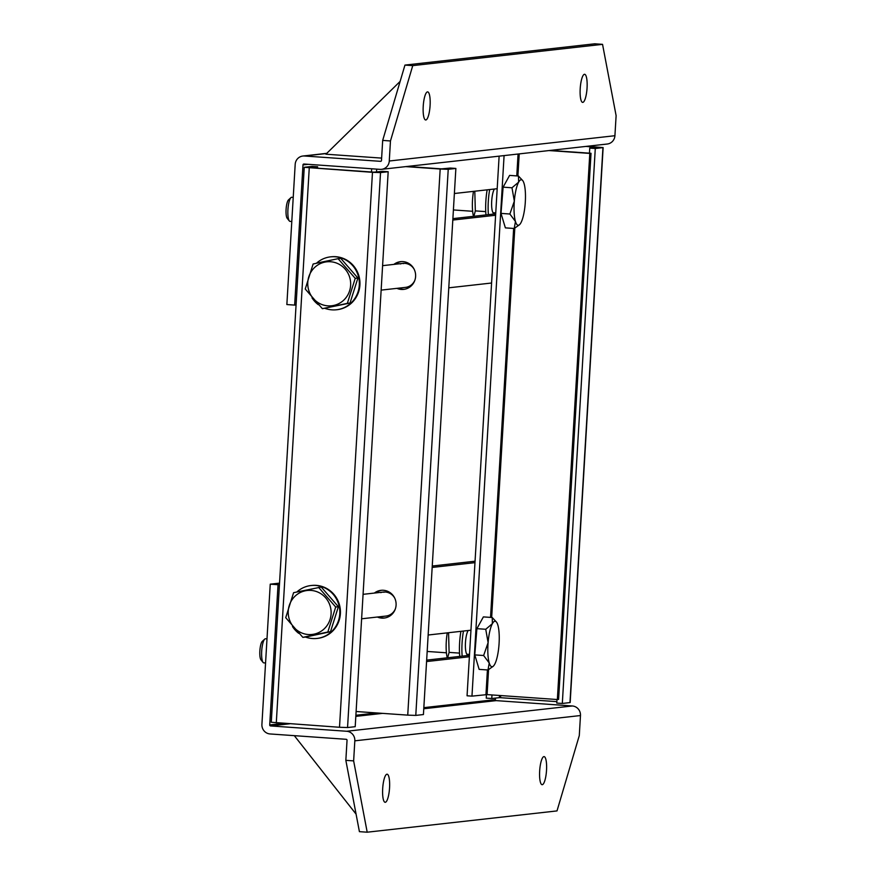 <?xml version="1.0" encoding="UTF-8"?>
<svg xmlns="http://www.w3.org/2000/svg" width="876" height="876" viewBox="0 0 876 876"><rect width="100%" height="100%" fill="white"/><g stroke="black" fill="none" stroke-linecap="round" stroke-linejoin="round"><path stroke-width="1.31" d="M584.467 74.285A14.082 3.405 -86 0 1 584.62 74.285A14.082 3.405 -86 0 1 587.04 88.257A14.082 3.405 -86 0 1 582.792 102.382A14.082 3.405 -86 0 1 582.639 102.382A14.082 3.405 -86 0 1 580.219 88.399A14.082 3.405 -86 0 1 584.467 74.285M427.488 91.881A14.082 3.405 -86 0 1 427.641 91.881A14.082 3.405 -86 0 1 430.072 105.854A14.082 3.405 -86 0 1 425.824 119.979A14.082 3.405 -86 0 1 425.67 119.979A14.082 3.405 -86 0 1 423.239 106.007A14.082 3.405 -86 0 1 427.488 91.881M308.111 164.316L302.986 164.885L294.654 305.1L296.077 304.936M448.786 287.81L491.589 283.014M454.381 193.508L497.185 188.712M495.608 215.255L452.804 220.051M302.986 164.885A0.931 0.909 83.6 0 1 303.939 164.02L380.053 169.364A8.979 8.705 83.6 0 0 381.586 169.331L607.232 144.025A8.979 8.705 -96.4 0 0 614.919 135.714L616.113 115.654L602.546 44.347L412.749 65.623L390.466 140.959L389.272 161.009A8.979 8.705 83.6 0 1 381.586 169.331M390.466 140.959L382.681 140.412L381.487 160.461A0.931 0.909 83.6 0 1 380.523 161.337L304.421 155.994A8.979 8.705 -96.4 0 0 295.19 164.338L286.857 304.552L294.654 305.1M452.892 218.628L493.998 214.018A13.304 3.219 94 0 0 495.29 212.879M382.681 140.412L404.953 65.087L412.749 65.623M602.546 44.347L594.76 43.8L404.953 65.087M543.93 756.601A14.082 3.405 -86 0 1 544.084 756.601A14.082 3.405 -86 0 1 546.504 770.573A14.082 3.405 -86 0 1 542.255 784.699A14.082 3.405 -86 0 1 542.102 784.699A14.082 3.405 -86 0 1 539.682 770.716A14.082 3.405 -86 0 1 543.93 756.601M386.951 774.198A14.082 3.405 -86 0 1 387.104 774.198A14.082 3.405 -86 0 1 389.535 788.17A14.082 3.405 -86 0 1 385.287 802.296A14.082 3.405 -86 0 1 385.133 802.296A14.082 3.405 -86 0 1 382.702 788.323A14.082 3.405 -86 0 1 386.951 774.198M475.055 561.209L432.251 566.016M279.543 583.131L270.246 584.172L261.913 724.386A8.979 8.705 83.6 0 0 270.082 733.957L346.184 739.3A0.931 0.909 83.6 0 1 347.038 740.286L345.845 760.346L353.641 760.894L354.824 740.833A8.979 8.705 -96.4 0 0 346.666 731.263L270.553 725.93A0.931 0.909 83.6 0 1 269.709 724.934L278.042 584.719L270.246 584.172M469.065 654.383A13.304 3.219 -86 0 1 467.773 655.522L426.667 660.121M474.978 562.644L432.175 567.44M279.455 584.566L278.042 584.719M495.444 698.095L495.356 699.628A0.931 0.909 -96.4 0 0 496.21 700.625L572.313 705.968A8.979 8.705 83.6 0 1 580.47 715.539L579.288 735.588L557.005 810.913L367.197 832.2L359.412 831.653L345.845 760.346M469.383 656.759L426.579 661.555M428.156 635.012L470.959 630.205M353.641 760.894L367.197 832.2M500.667 695.555L500.546 697.69L556.873 701.643M596.731 147.343L585.924 146.412M596.742 147.179L589.756 148.121L595.286 148.504L603.137 147.595L587.314 146.259M500.546 697.69L499.408 697.657L499.539 695.478M491.973 694.942L491.764 698.511L499.408 697.657M491.764 698.511L486.235 698.128L486.454 694.569M603.137 147.595L570.167 702.552L562.315 703.461L556.786 703.078L557.005 699.508M589.46 153.18L589.756 148.121M562.315 703.461L595.286 148.504M548.967 150.562L589.8 153.42L557.355 699.53L558.592 699.398L591.026 153.289L550.205 150.42M589.8 153.42L591.026 153.289M557.355 699.53L487.089 694.602L471.967 696.135L467.061 695.785L499.123 156.147M471.967 696.135L504.083 155.589M398.295 288.193A13.939 13.512 -96.4 0 0 404.351 289.288M393.904 264.388A13.939 13.512 83.6 0 1 415.607 276.477A13.939 13.512 83.6 0 1 396.905 288.357M378.771 616.868A13.939 13.512 -96.4 0 0 384.827 617.963M374.37 593.063A13.939 13.512 83.6 0 1 396.083 605.152A13.939 13.512 83.6 0 1 377.381 617.033M407.165 166.462L441.57 168.871L450.352 168.05L455.87 168.444L423.426 714.542L415.782 715.407L407.734 715.134L356.105 711.509M401.252 261.606A13.939 13.512 -96.4 0 0 395.295 264.234M381.728 590.282A13.939 13.512 -96.4 0 0 375.76 592.91M405.774 166.615L440.179 169.024L448.227 169.298L455.87 168.444M317.539 168.214L317.627 166.779L310.651 167.721L373.866 172.167L382.659 171.346L388.178 171.729L355.207 726.686L347.553 727.54L339.505 727.277L271.275 722.262L304.246 167.305L372.475 172.32L380.523 172.583L388.178 171.729M317.627 166.779L312.097 166.396L304.246 167.305M322.215 262.844A22.119 21.451 83.6 0 1 349.491 276.728A22.119 21.451 83.6 0 1 336.198 304.749A22.119 21.451 83.6 0 1 308.921 290.854A22.119 21.451 83.6 0 1 322.215 262.844M347.356 303.348L322.368 308.68L305.242 289.014L313.115 264.015L322.149 262.001L338.092 258.683L355.218 278.349L347.356 303.348L350.028 303.052L322.368 308.68M338.092 258.683L340.775 258.376L357.901 278.042L350.028 303.052M355.218 278.349L357.901 278.042M400.135 81.391L325.905 154.198L381.629 158.107M497.831 624.993A22.82 5.508 -86 0 1 499.09 643.367A22.82 5.508 -86 0 1 498.948 645.36A22.82 5.508 -86 0 1 494.655 664.358A22.82 5.508 -86 0 1 493.352 666.132A22.82 5.508 -86 0 1 489.235 662.99L483.629 655.511L474.781 654.898L476.894 628.661L483.377 616.901L492.224 617.514L496.44 622.048A22.82 5.508 -86 0 1 497.831 624.993M493.133 666.318L487.998 669.998L479.139 669.373L474.781 654.898M487.998 669.998L489.235 662.99A22.82 5.508 -86 0 1 488.107 642.634L485.742 629.275L492.4 623.635L492.224 617.514M476.894 628.661L485.742 629.275M483.629 655.511L488.107 642.634A22.82 5.508 -86 0 1 492.4 623.635A22.82 5.508 -86 0 1 496.44 622.048M381.137 290.12L405.457 287.394A12.078 11.706 -96.4 0 0 414.852 280.276M414.096 269.162A12.078 11.706 -96.4 0 0 400.299 263.961M404.329 263.326A12.078 11.706 -96.4 0 0 403.387 263.61M447.264 632.866A20.915 5.048 94 0 0 447.264 657.821M447.669 657.767L449.103 652.39L448.567 632.724M449.103 652.39L459.517 653.113M468.649 654.35A12.68 3.066 -86 0 1 467.806 654.887A12.68 3.066 -86 0 1 467.675 654.887A12.68 3.066 -86 0 1 465.386 644.55A12.68 3.066 -86 0 1 468.178 630.523M463.459 631.048A26.619 6.428 94 0 0 462.156 656.146M460.918 631.333A26.619 6.428 94 0 0 459.736 656.42M325.051 308.385A26.619 25.809 -96.4 0 0 331.949 309.852A26.619 25.809 -96.4 0 0 336.493 309.765A26.619 25.809 -96.4 0 0 359.335 282.773A26.619 25.809 -96.4 0 0 335.103 256.767A26.619 25.809 -96.4 0 0 330.559 256.854A26.619 25.809 -96.4 0 0 316.422 263.26M336.493 309.765L337.118 309.699A26.619 25.809 -96.4 0 0 359.948 282.707A26.619 25.809 -96.4 0 0 335.727 256.69A26.619 25.809 -96.4 0 0 331.183 256.788L330.559 256.854M311.998 297.84A26.619 25.809 -96.4 0 0 318.262 304.651M356.083 814.132L294.314 735.654M305.516 637.06L302.844 637.356L285.718 617.69L293.58 592.691L321.251 587.051L338.366 606.718L330.504 631.727L305.516 637.06A26.619 25.809 -96.4 0 0 312.425 638.527A26.619 25.809 -96.4 0 0 316.97 638.44A26.619 25.809 -96.4 0 0 339.811 611.448A26.619 25.809 -96.4 0 0 315.579 585.442A26.619 25.809 -96.4 0 0 311.035 585.529A26.619 25.809 -96.4 0 0 296.898 591.935M316.97 638.44L317.583 638.374A26.619 25.809 -96.4 0 0 340.425 611.382A26.619 25.809 -96.4 0 0 316.192 585.365A26.619 25.809 -96.4 0 0 311.659 585.464L311.035 585.529M292.475 626.515A26.619 25.809 -96.4 0 0 298.727 633.326M361.613 618.795L385.933 616.069A12.078 11.706 -96.4 0 0 395.328 608.951M394.572 597.837A12.078 11.706 -96.4 0 0 380.764 592.636M384.794 592.012A12.078 11.706 -96.4 0 0 383.863 592.285M302.68 591.519A22.119 21.451 83.6 0 1 329.956 605.404A22.119 21.451 83.6 0 1 316.663 633.425A22.119 21.451 83.6 0 1 289.387 619.529A22.119 21.451 83.6 0 1 302.68 591.519M318.568 587.358L335.694 607.024L327.832 632.023L302.844 637.356M335.694 607.024L338.366 606.718M330.504 631.727L327.832 632.023M494.874 212.857A12.68 3.066 -86 0 1 494.042 213.383A12.68 3.066 -86 0 1 493.9 213.394A12.68 3.066 -86 0 1 491.622 203.057A12.68 3.066 -86 0 1 494.414 189.019M489.684 189.555A26.619 6.428 94 0 0 488.381 214.653M487.155 189.84A26.619 6.428 94 0 0 485.961 214.916M473.489 191.362A20.915 5.048 94 0 0 473.489 216.317M473.905 216.273L475.329 210.886L474.803 191.22M475.329 210.886L485.742 211.62M524.056 183.5A22.82 5.508 -86 0 1 525.315 201.874A22.82 5.508 -86 0 1 525.184 203.856A22.82 5.508 -86 0 1 520.881 222.854A22.82 5.508 -86 0 1 519.577 224.639A22.82 5.508 -86 0 1 515.46 221.497L509.865 214.018L501.006 213.394L503.12 187.157L509.602 175.397L518.461 176.021L522.676 180.544A22.82 5.508 -86 0 1 524.056 183.5M519.369 224.814L514.223 228.494L505.375 227.869L501.006 213.394M514.223 228.494L515.46 221.497A22.82 5.508 -86 0 1 514.332 201.141L511.978 187.782L518.636 182.142L518.461 176.021M503.12 187.157L511.978 187.782M509.865 214.018L514.332 201.141A22.82 5.508 -86 0 1 518.636 182.142A22.82 5.508 -86 0 1 522.676 180.544M265.614 638.801A12.078 2.913 94 0 0 265.483 638.779A12.078 2.913 94 0 0 265.351 638.79A12.078 2.913 94 0 0 264.727 639.108A12.078 2.913 94 0 0 261.727 650.627A12.078 2.913 94 0 0 263.096 662.442A12.078 2.913 94 0 0 263.796 662.869A12.078 2.913 94 0 0 263.917 662.869M264.727 639.108L262.252 641.396A9.537 2.3 94 0 0 259.887 650.496A9.537 2.3 94 0 0 260.96 659.825L263.096 662.442M291.839 197.308A12.078 2.913 94 0 0 291.708 197.286A12.078 2.913 94 0 0 291.588 197.286A12.078 2.913 94 0 0 290.963 197.615A12.078 2.913 94 0 0 287.963 209.123A12.078 2.913 94 0 0 289.321 220.938A12.078 2.913 94 0 0 290.022 221.365A12.078 2.913 94 0 0 290.153 221.365M290.963 197.615L288.489 199.903A9.537 2.3 94 0 0 286.113 208.992A9.537 2.3 94 0 0 287.197 218.332L289.321 220.938M493.998 214.018L495.674 214.138M304.421 155.994L326.617 153.508M614.919 135.714L389.272 161.009M467.773 655.522L469.448 655.631M269.709 724.934L283.725 723.357M355.886 715.265L376.581 712.955M423.842 707.655L495.356 699.628M496.21 700.625L423.776 708.75M382.56 713.371L355.82 716.371M289.704 723.784L270.553 725.93M346.666 731.263L572.313 705.968M354.824 740.833L580.47 715.539M602.94 147.65L569.969 702.607M519.216 153.891L517.902 175.977M514.803 228.165L491.666 617.481M488.567 669.669L487.089 694.602M485.961 694.558L487.417 669.954M490.538 617.405L513.654 228.45M516.774 175.901L518.066 154.023M440.179 169.024L407.734 715.134M376.516 172.035L376.691 169.123M415.782 715.407L448.227 169.298M372.475 172.32L339.505 727.277M276.29 722.842L309.261 167.885M347.553 727.54L380.523 172.583M302.888 156.027L326.77 153.344M371.665 168.772L371.479 171.992M402.763 263.402L382.593 265.658M427.181 651.448L446.421 652.795M466.788 654.219L469.525 654.416M493.352 666.132L492.75 666.691M383.239 592.077L363.069 594.333M453.407 209.944L472.657 211.291M493.013 212.726L495.75 212.912M519.577 224.639L518.986 225.187M263.796 662.869L265.57 662.99M265.483 638.779L266.994 638.889M290.022 221.365L291.796 221.497M291.708 197.286L293.23 197.385"/></g></svg>
